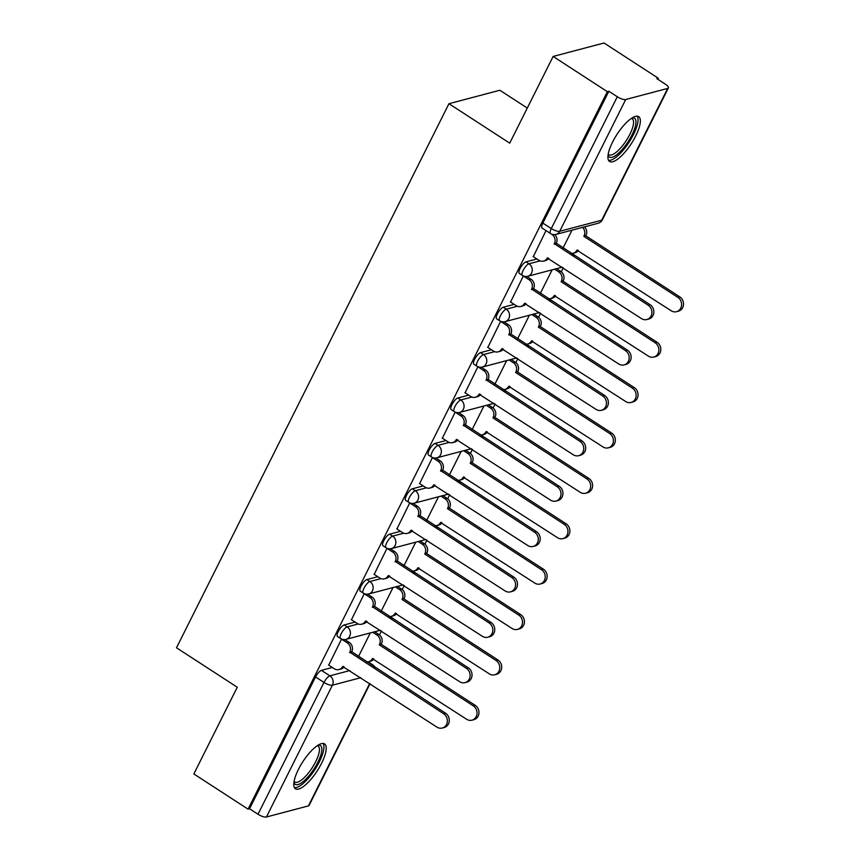 <?xml version="1.0" encoding="UTF-8"?>
<svg xmlns="http://www.w3.org/2000/svg" width="860" height="860" viewBox="0 0 860 860"><rect width="100%" height="100%" fill="white"/><g stroke="black" fill="none" stroke-linecap="round" stroke-linejoin="round"><path stroke-width="1.29" d="M355.062 622.092L344.172 624.962A6.858 2.182 123 0 0 338.281 631.573A6.858 2.182 123 0 0 337.518 636.54L340.517 638.486A6.858 2.182 -57 0 1 341.28 633.519A6.858 2.182 -57 0 1 347.16 626.908L358.233 623.984M377.787 576.695L366.897 579.575A6.858 2.182 123 0 0 361.017 586.176A6.858 2.182 123 0 0 360.254 591.142L363.242 593.088A6.858 2.182 -57 0 1 364.017 588.133A6.858 2.182 -57 0 1 369.897 581.521L380.969 578.597M400.513 531.308L389.623 534.189A6.858 2.182 123 0 0 383.743 540.789A6.858 2.182 123 0 0 382.979 545.756L385.979 547.702A6.858 2.182 -57 0 1 386.742 542.735A6.858 2.182 -57 0 1 392.622 536.135L403.695 533.211M423.249 485.921L412.359 488.802A6.858 2.182 123 0 0 406.468 495.403A6.858 2.182 123 0 0 405.705 500.369L408.704 502.315A6.858 2.182 -57 0 1 409.467 497.349A6.858 2.182 -57 0 1 415.348 490.748L426.42 487.824M445.974 440.535L435.085 443.416A6.858 2.182 123 0 0 429.204 450.017A6.858 2.182 123 0 0 428.441 454.983L431.43 456.929A6.858 2.182 -57 0 1 432.204 451.962A6.858 2.182 -57 0 1 438.084 445.362L449.156 442.427M468.7 395.148L457.81 398.019A6.858 2.182 123 0 0 451.93 404.63A6.858 2.182 123 0 0 451.167 409.596L454.166 411.542A6.858 2.182 -57 0 1 454.929 406.576A6.858 2.182 -57 0 1 460.81 399.964L471.882 397.04M491.436 349.751L480.546 352.632A6.858 2.182 123 0 0 474.656 359.233A6.858 2.182 123 0 0 473.892 364.199L476.892 366.145A6.858 2.182 -57 0 1 477.655 361.178A6.858 2.182 -57 0 1 483.535 354.578L494.608 351.654M514.162 304.365L503.272 307.246A6.858 2.182 123 0 0 497.392 313.846A6.858 2.182 123 0 0 496.628 318.813L499.617 320.758A6.858 2.182 -57 0 1 500.391 315.792A6.858 2.182 -57 0 1 506.271 309.192L517.344 306.267M536.887 258.978L525.997 261.859A6.858 2.182 123 0 0 520.117 268.46A6.858 2.182 123 0 0 519.354 273.426L522.353 275.372A6.858 2.182 -57 0 1 523.116 270.405A6.858 2.182 -57 0 1 528.997 263.805L540.069 260.881M635.701 135.998A26.735 8.525 123 0 0 638.69 116.627A26.735 8.525 123 0 0 612.557 142.115A26.735 8.525 123 0 0 609.568 161.476A26.735 8.525 123 0 0 635.701 135.998M321.575 763.293A26.735 8.525 123 0 0 324.564 743.932A26.735 8.525 123 0 0 298.431 769.41A26.735 8.525 123 0 0 295.442 788.781A26.735 8.525 123 0 0 321.575 763.293M379.475 634.938L381.474 630.95M402.2 589.551L404.2 585.563M424.926 544.165L426.925 540.166M447.662 498.779L449.662 494.779M470.388 453.381L472.387 449.393M493.113 407.995L495.113 404.006M515.85 362.608L517.849 358.62M538.575 317.222L540.574 313.223M561.3 271.835L563.3 267.836M657.75 79.228L658.265 78.206L656.782 78.604L665.221 84.087A6.858 2.15 26.6 0 1 668.392 87.935A6.858 2.15 26.6 0 1 667.704 88.408L625.714 99.513L559.709 231.308L601.71 220.214L667.704 88.408M527.298 108.07L499.853 90.246L448.952 103.705L509.722 143.158L553.141 56.448L607.364 91.665L248.067 809.153L193.844 773.946L237.263 687.237L176.504 647.784L448.952 103.705M553.141 56.448L604.032 43L658.265 78.206M370.058 683.689L309.095 805.433A6.858 2.15 -153.4 0 1 308.417 805.906L266.417 817A6.858 2.15 -153.4 0 1 258 814.248L249.55 808.765L315.555 676.96A6.858 2.182 -57 0 1 321.436 670.359L332.325 667.478M249.55 808.765L248.067 809.153M608.848 91.267L542.843 223.073A6.858 2.182 123 0 0 542.079 228.04L550.529 233.522A6.858 2.182 -57 0 1 551.292 228.556L617.297 96.75L608.848 91.267L607.364 91.665M617.297 96.75A6.858 2.15 26.6 0 0 625.714 99.513M546.025 230.598L533.297 256.646M523.385 275.92L510.571 302.032M500.66 321.317L487.835 347.418M477.934 366.704L465.11 392.816M455.198 412.09L442.384 438.202M432.472 457.477L419.648 483.589M409.747 502.874L396.922 528.975M387.011 548.261L374.197 574.362M364.285 593.647L351.471 619.759M341.56 639.034L328.735 665.145M571.986 230.179L562.999 248.142M552.131 269.825L540.263 293.529M529.405 315.212L517.537 338.915M506.68 360.609L494.812 384.302M483.943 405.995L472.075 429.699M461.218 451.382L449.35 475.085M438.492 496.768L426.625 520.472M415.756 542.155L403.888 565.858M393.031 587.552L381.163 611.256M370.305 632.938L358.437 656.642M533.06 256.495L538.887 260.268A6.858 6.127 -104.8 0 0 543.552 261.085A6.858 6.127 -104.8 0 0 547.25 257.989L641.474 318.598A7.88 7.052 -104.8 0 0 646.838 319.522A7.88 7.052 -104.8 0 0 651.891 313.126A7.88 7.052 -104.8 0 0 648.171 305.214L554.388 243.735A6.858 6.127 -104.8 0 0 551.851 234.371L552.152 234.296M554.721 234.608A6.858 6.127 75.2 0 1 556.312 243.219L650.106 304.698A7.88 7.052 75.2 0 1 653.826 312.621A7.88 7.052 75.2 0 1 648.762 319.017L646.838 319.522M548.659 258.333A6.858 6.127 75.2 0 1 545.476 260.569L543.552 261.085M550.679 233.608L551.851 234.371M554.163 244.175L556.097 243.659M584.51 226.868A6.858 6.127 75.2 0 1 585.993 235.382L584.058 235.887A6.858 6.127 -104.8 0 0 582.575 227.373M571.04 253.367A6.858 6.127 -104.8 0 0 573.222 253.238A6.858 6.127 -104.8 0 0 576.92 250.142L671.155 310.75A7.88 7.052 -104.8 0 0 676.519 311.685A7.88 7.052 -104.8 0 0 681.571 305.289A7.88 7.052 -104.8 0 0 677.852 297.366L583.843 236.328M585.778 235.812L679.776 296.861A7.88 7.052 75.2 0 1 683.496 304.773A7.88 7.052 75.2 0 1 678.443 311.169L676.519 311.685M578.339 250.486A6.858 6.127 75.2 0 1 575.157 252.722L573.222 253.238M510.335 301.881L516.15 305.655A6.858 6.127 -104.8 0 0 520.816 306.472A6.858 6.127 -104.8 0 0 524.514 303.376L618.749 363.984A7.88 7.052 -104.8 0 0 624.113 364.909A7.88 7.052 -104.8 0 0 629.165 358.512A7.88 7.052 -104.8 0 0 625.446 350.6L531.652 289.121A6.858 6.127 -104.8 0 0 529.126 279.769L531.05 279.253A6.858 6.127 75.2 0 1 533.587 288.616L627.37 350.084A7.88 7.052 75.2 0 1 631.089 358.007A7.88 7.052 75.2 0 1 626.037 364.404L624.113 364.909M526.729 276.447L531.05 279.253M525.933 303.72A6.858 6.127 75.2 0 1 522.751 305.956L520.816 306.472M523.299 275.985L529.126 279.769M531.437 289.562L533.372 289.046M487.609 347.268L493.425 351.052A6.858 6.127 -104.8 0 0 498.09 351.858A6.858 6.127 -104.8 0 0 501.788 348.773L596.012 409.371A7.88 7.052 -104.8 0 0 601.376 410.306A7.88 7.052 -104.8 0 0 606.44 403.91A7.88 7.052 -104.8 0 0 602.72 395.987L508.926 334.508A6.858 6.127 -104.8 0 0 506.389 325.155L508.325 324.639A6.858 6.127 75.2 0 1 510.862 334.002L604.644 395.482A7.88 7.052 75.2 0 1 608.364 403.394A7.88 7.052 75.2 0 1 603.312 409.79L601.376 410.306M503.992 321.833L508.325 324.639M503.207 349.106A6.858 6.127 75.2 0 1 500.015 351.353L498.09 351.858M500.574 321.371L506.389 325.155M508.712 334.948L510.636 334.443M632.111 117.927A23.134 7.375 -57 0 1 635.476 119.303A23.134 7.375 -57 0 1 625.704 145.168A23.134 7.375 -57 0 1 608.418 155.972A23.134 7.375 -57 0 1 608.074 154.95M608.224 154.015A21.425 6.826 123 0 0 608.912 154.725A21.425 6.826 123 0 0 625.209 142.126A21.425 6.826 123 0 0 633.111 119.787A21.425 6.826 123 0 0 632.25 118.787A21.425 6.826 123 0 0 631.326 118.444M608.547 160.336A26.563 8.471 123 0 0 628.671 142.835A26.563 8.471 123 0 0 637.475 116.594A26.563 8.471 123 0 0 637.228 116.165M317.985 745.222A23.134 7.375 -57 0 1 321.35 746.609A23.134 7.375 -57 0 1 311.578 772.463A23.134 7.375 -57 0 1 294.292 783.266A23.134 7.375 -57 0 1 293.948 782.245M294.098 781.31A21.425 6.826 123 0 0 294.786 782.019A21.425 6.826 123 0 0 311.083 769.42A21.425 6.826 123 0 0 318.985 747.082A21.425 6.826 123 0 0 318.125 746.082A21.425 6.826 123 0 0 317.2 745.738M294.421 787.631A26.563 8.471 123 0 0 314.534 770.141A26.563 8.471 123 0 0 323.349 743.889A26.563 8.471 123 0 0 323.102 743.459M556.506 268.675L560.731 271.416A6.858 6.127 75.2 0 1 563.268 280.769L561.333 281.274A6.858 6.127 -104.8 0 0 558.796 271.921L554.582 269.18M548.314 298.753A6.858 6.127 -104.8 0 0 550.497 298.624A6.858 6.127 -104.8 0 0 554.195 295.539L648.418 356.137A7.88 7.052 -104.8 0 0 653.783 357.072A7.88 7.052 -104.8 0 0 658.846 350.676A7.88 7.052 -104.8 0 0 655.126 342.753L561.118 281.714M563.042 281.209L657.051 342.248A7.88 7.052 75.2 0 1 660.77 350.16A7.88 7.052 75.2 0 1 655.718 356.556L653.783 357.072M555.614 295.872A6.858 6.127 75.2 0 1 552.421 298.119L550.497 298.624M533.78 314.061L537.994 316.802A6.858 6.127 75.2 0 1 540.531 326.155L538.607 326.671A6.858 6.127 -104.8 0 0 536.07 317.308L531.846 314.567M525.589 344.14A6.858 6.127 -104.8 0 0 527.771 344.011A6.858 6.127 -104.8 0 0 531.469 340.925L625.693 401.534A7.88 7.052 -104.8 0 0 631.057 402.458A7.88 7.052 -104.8 0 0 636.11 396.062A7.88 7.052 -104.8 0 0 632.39 388.15L538.381 327.101M540.317 326.596L634.325 387.634A7.88 7.052 75.2 0 1 638.045 395.557A7.88 7.052 75.2 0 1 632.981 401.953L631.057 402.458M532.877 341.269A6.858 6.127 75.2 0 1 529.696 343.505L527.771 344.011M464.873 392.654L470.7 396.438A6.858 6.127 -104.8 0 0 475.365 397.245A6.858 6.127 -104.8 0 0 479.063 394.16L573.287 454.757A7.88 7.052 -104.8 0 0 578.651 455.692A7.88 7.052 -104.8 0 0 583.703 449.296A7.88 7.052 -104.8 0 0 579.984 441.373L486.201 379.905A6.858 6.127 -104.8 0 0 483.664 370.542L485.588 370.036A6.858 6.127 75.2 0 1 488.125 379.389L581.919 440.868A7.88 7.052 75.2 0 1 585.638 448.78A7.88 7.052 75.2 0 1 580.575 455.176L578.651 455.692M481.267 367.22L485.588 370.036M480.471 394.504A6.858 6.127 75.2 0 1 477.289 396.739L475.365 397.245M477.848 366.769L483.664 370.542M485.975 380.335L487.91 379.83M442.147 438.052L447.963 441.825A6.858 6.127 -104.8 0 0 452.629 442.631A6.858 6.127 -104.8 0 0 456.327 439.546L550.561 500.154A7.88 7.052 -104.8 0 0 555.925 501.079A7.88 7.052 -104.8 0 0 560.978 494.683A7.88 7.052 -104.8 0 0 557.259 486.771L463.465 425.291A6.858 6.127 -104.8 0 0 460.938 415.928L462.863 415.423A6.858 6.127 75.2 0 1 465.4 424.775L559.183 486.255A7.88 7.052 75.2 0 1 562.902 494.177A7.88 7.052 75.2 0 1 557.85 500.574L555.925 501.079M458.541 412.617L462.863 415.423M457.746 439.89A6.858 6.127 75.2 0 1 454.564 442.126L452.629 442.631M455.112 412.155L460.938 415.928M463.25 425.721L465.185 425.216M419.422 483.438L425.238 487.212A6.858 6.127 -104.8 0 0 429.903 488.029A6.858 6.127 -104.8 0 0 433.601 484.933L527.825 545.541A7.88 7.052 -104.8 0 0 533.189 546.465A7.88 7.052 -104.8 0 0 538.252 540.069A7.88 7.052 -104.8 0 0 534.533 532.157L440.739 470.678A6.858 6.127 -104.8 0 0 438.202 461.325L440.137 460.81A6.858 6.127 75.2 0 1 442.674 470.173L536.457 531.641A7.88 7.052 75.2 0 1 540.177 539.564A7.88 7.052 75.2 0 1 535.124 545.96L533.189 546.465M435.805 458.004L440.137 460.81M435.02 485.276A6.858 6.127 75.2 0 1 431.827 487.512L429.903 488.029M432.387 457.541L438.202 461.325M440.524 471.119L442.448 470.603M511.044 359.448L515.269 362.189A6.858 6.127 75.2 0 1 517.806 371.541L515.871 372.058A6.858 6.127 -104.8 0 0 513.345 362.694L509.12 359.964M502.853 389.537A6.858 6.127 -104.8 0 0 505.035 389.408A6.858 6.127 -104.8 0 0 508.733 386.312L602.967 446.921A7.88 7.052 -104.8 0 0 608.332 447.845A7.88 7.052 -104.8 0 0 613.384 441.449A7.88 7.052 -104.8 0 0 609.665 433.537L515.656 372.498M517.591 371.982L611.589 433.021A7.88 7.052 75.2 0 1 615.308 440.943A7.88 7.052 75.2 0 1 610.256 447.34L608.332 447.845M510.152 386.656A6.858 6.127 75.2 0 1 506.97 388.892L505.035 389.408M488.319 404.834L492.543 407.575A6.858 6.127 75.2 0 1 495.081 416.939L493.145 417.444A6.858 6.127 -104.8 0 0 490.608 408.091L486.394 405.35M480.127 434.923A6.858 6.127 -104.8 0 0 482.31 434.794A6.858 6.127 -104.8 0 0 486.007 431.698L580.231 492.307A7.88 7.052 -104.8 0 0 585.596 493.231A7.88 7.052 -104.8 0 0 590.659 486.835A7.88 7.052 -104.8 0 0 586.939 478.923L492.93 417.885M494.855 417.369L588.863 478.418A7.88 7.052 75.2 0 1 592.583 486.33A7.88 7.052 75.2 0 1 587.53 492.726L585.596 493.231M487.426 432.042A6.858 6.127 75.2 0 1 484.234 434.279L482.31 434.794M465.593 450.231L469.807 452.962A6.858 6.127 75.2 0 1 472.344 462.325L470.42 462.831A6.858 6.127 -104.8 0 0 467.883 453.478L463.658 450.737M457.402 480.31A6.858 6.127 -104.8 0 0 459.584 480.181A6.858 6.127 -104.8 0 0 463.282 477.096L557.506 537.693A7.88 7.052 -104.8 0 0 562.87 538.629A7.88 7.052 -104.8 0 0 567.922 532.232A7.88 7.052 -104.8 0 0 564.203 524.31L470.194 463.271M472.129 462.766L566.138 523.804A7.88 7.052 75.2 0 1 569.857 531.716A7.88 7.052 75.2 0 1 564.794 538.113L562.87 538.629M464.69 477.429A6.858 6.127 75.2 0 1 461.508 479.676L459.584 480.181M396.686 528.825L402.512 532.609A6.858 6.127 -104.8 0 0 407.178 533.415A6.858 6.127 -104.8 0 0 410.876 530.319L505.099 590.928A7.88 7.052 -104.8 0 0 510.464 591.863A7.88 7.052 -104.8 0 0 515.516 585.466A7.88 7.052 -104.8 0 0 511.797 577.544L418.014 516.064A6.858 6.127 -104.8 0 0 415.477 506.712L417.401 506.196A6.858 6.127 75.2 0 1 419.938 515.559L513.732 577.038A7.88 7.052 75.2 0 1 517.451 584.95A7.88 7.052 75.2 0 1 512.388 591.347L510.464 591.863M413.079 503.39L417.401 506.196M412.284 530.663A6.858 6.127 75.2 0 1 409.102 532.899L407.178 533.415M409.661 502.928L415.477 506.712M417.788 516.505L419.723 515.989M442.857 495.618L447.082 498.359A6.858 6.127 75.2 0 1 449.619 507.712L447.684 508.228A6.858 6.127 -104.8 0 0 445.158 498.864L440.933 496.123M434.665 525.697A6.858 6.127 -104.8 0 0 436.848 525.567A6.858 6.127 -104.8 0 0 440.546 522.482L534.78 583.08A7.88 7.052 -104.8 0 0 540.144 584.015A7.88 7.052 -104.8 0 0 545.197 577.619A7.88 7.052 -104.8 0 0 541.477 569.696L447.469 508.658M449.404 508.152L543.413 569.191A7.88 7.052 75.2 0 1 547.121 577.103A7.88 7.052 75.2 0 1 542.069 583.499L540.144 584.015M441.965 522.826A6.858 6.127 75.2 0 1 438.783 525.062L436.848 525.567M373.96 574.211L379.776 577.995A6.858 6.127 -104.8 0 0 384.441 578.801A6.858 6.127 -104.8 0 0 388.139 575.716L482.374 636.314A7.88 7.052 -104.8 0 0 487.738 637.249A7.88 7.052 -104.8 0 0 492.791 630.853A7.88 7.052 -104.8 0 0 489.071 622.93L395.277 561.451A6.858 6.127 -104.8 0 0 392.751 552.099L394.675 551.593A6.858 6.127 75.2 0 1 397.212 560.946L490.995 622.425A7.88 7.052 75.2 0 1 494.715 630.337A7.88 7.052 75.2 0 1 489.662 636.733L487.738 637.249M390.354 548.777L394.675 551.593M389.558 576.049A6.858 6.127 75.2 0 1 386.377 578.296L384.441 578.801M386.925 548.314L392.751 552.099M395.062 561.892L396.998 561.386M420.131 541.005L424.356 543.746A6.858 6.127 75.2 0 1 426.893 553.098L424.958 553.614A6.858 6.127 -104.8 0 0 422.421 544.251L418.207 541.51M411.94 571.083A6.858 6.127 -104.8 0 0 414.122 570.954A6.858 6.127 -104.8 0 0 417.82 567.869L512.044 628.477A7.88 7.052 -104.8 0 0 517.408 629.402A7.88 7.052 -104.8 0 0 522.471 623.005A7.88 7.052 -104.8 0 0 518.752 615.093L424.743 554.044M426.667 553.539L520.676 614.577A7.88 7.052 75.2 0 1 524.396 622.5A7.88 7.052 75.2 0 1 519.343 628.896L517.408 629.402M419.239 568.213A6.858 6.127 75.2 0 1 416.046 570.449L414.122 570.954M351.235 619.598L357.05 623.382A6.858 6.127 -104.8 0 0 361.716 624.188A6.858 6.127 -104.8 0 0 365.414 621.103L459.638 681.7A7.88 7.052 -104.8 0 0 465.002 682.636A7.88 7.052 -104.8 0 0 470.065 676.239A7.88 7.052 -104.8 0 0 466.346 668.317L372.552 606.848A6.858 6.127 -104.8 0 0 370.015 597.485L371.95 596.98A6.858 6.127 75.2 0 1 374.487 606.332L468.27 667.812A7.88 7.052 75.2 0 1 471.989 675.734A7.88 7.052 75.2 0 1 466.937 682.13L465.002 682.636M367.618 594.163L371.95 596.98M366.833 621.447A6.858 6.127 75.2 0 1 363.64 623.683L361.716 624.188M364.199 593.712L370.015 597.485M372.337 607.278L374.261 606.773M397.406 586.391L401.62 589.132A6.858 6.127 75.2 0 1 404.157 598.495L402.233 599.001A6.858 6.127 -104.8 0 0 399.696 589.648L395.471 586.907M389.214 616.48A6.858 6.127 -104.8 0 0 391.397 616.351A6.858 6.127 -104.8 0 0 395.095 613.255L489.318 673.864A7.88 7.052 -104.8 0 0 494.683 674.788A7.88 7.052 -104.8 0 0 499.735 668.392A7.88 7.052 -104.8 0 0 496.016 660.48L402.007 599.442M403.942 598.925L497.951 659.964A7.88 7.052 75.2 0 1 501.67 667.887A7.88 7.052 75.2 0 1 496.618 674.283L494.683 674.788M396.503 613.599A6.858 6.127 75.2 0 1 393.321 615.835L391.397 616.351M328.498 664.995L334.325 668.768A6.858 6.127 -104.8 0 0 338.99 669.574A6.858 6.127 -104.8 0 0 342.688 666.489L436.912 727.098A7.88 7.052 -104.8 0 0 442.276 728.022A7.88 7.052 -104.8 0 0 447.329 721.626A7.88 7.052 -104.8 0 0 443.61 713.714L349.827 652.235A6.858 6.127 -104.8 0 0 347.289 642.871L349.214 642.366A6.858 6.127 75.2 0 1 351.751 651.719L445.544 713.198A7.88 7.052 75.2 0 1 449.264 721.121A7.88 7.052 75.2 0 1 444.212 727.517L442.276 728.022M344.892 639.561L349.214 642.366M344.097 666.833A6.858 6.127 75.2 0 1 340.915 669.069L338.99 669.574M341.474 639.098L347.289 642.871M349.601 652.665L351.536 652.159M374.67 631.778L378.894 634.519A6.858 6.127 75.2 0 1 381.431 643.882L379.496 644.387A6.858 6.127 -104.8 0 0 376.97 635.035L372.745 632.293M366.478 661.867A6.858 6.127 -104.8 0 0 368.66 661.738A6.858 6.127 -104.8 0 0 372.358 658.642L466.593 719.25A7.88 7.052 -104.8 0 0 471.957 720.186A7.88 7.052 -104.8 0 0 477.01 713.789A7.88 7.052 -104.8 0 0 473.29 705.866L379.281 644.828M381.216 644.312L475.225 705.361A7.88 7.052 75.2 0 1 478.934 713.273A7.88 7.052 75.2 0 1 473.881 719.669L471.957 720.186M373.777 658.986A6.858 6.127 75.2 0 1 370.596 661.222L368.66 661.738M344.172 624.962L347.16 626.908A6.858 6.127 75.2 0 1 349.697 636.271A6.858 6.127 -104.8 0 1 346 639.356L380.421 630.262M366.897 579.575L369.897 581.521A6.858 6.127 75.2 0 1 372.434 590.884A6.858 6.127 -104.8 0 1 368.736 593.97L403.146 584.875M389.623 534.189L392.622 536.135A6.858 6.127 75.2 0 1 395.159 545.498A6.858 6.127 -104.8 0 1 391.461 548.583L425.872 539.489M412.359 488.802L415.348 490.748A6.858 6.127 75.2 0 1 417.885 500.101A6.858 6.127 -104.8 0 1 414.187 503.197L448.608 494.102M435.085 443.416L438.084 445.362A6.858 6.127 75.2 0 1 440.621 454.714A6.858 6.127 -104.8 0 1 436.923 457.8L471.334 448.705M457.81 398.019L460.81 399.964A6.858 6.127 75.2 0 1 463.346 409.328A6.858 6.127 -104.8 0 1 459.648 412.413L494.059 403.318M480.546 352.632L483.535 354.578A6.858 6.127 75.2 0 1 486.072 363.941A6.858 6.127 -104.8 0 1 482.374 367.026L516.795 357.932M503.272 307.246L506.271 309.192A6.858 6.127 75.2 0 1 508.808 318.544A6.858 6.127 -104.8 0 1 505.11 321.64L539.521 312.546M525.997 261.859L528.997 263.805A6.858 6.127 75.2 0 1 531.534 273.157A6.858 6.127 -104.8 0 1 527.836 276.254L562.246 267.159M321.436 670.359L329.885 675.842L349.848 670.563M371.187 664.92L371.875 664.737A6.858 2.182 -57 0 1 372.702 664.812L368.134 661.845M367.521 661.91L371.875 664.737A6.858 6.127 -104.8 0 1 373.799 666.618M360.824 677.691L332.422 685.194L266.417 817M308.417 805.906L369.725 683.463M366.564 621.78L367.134 621.64M389.3 576.393L389.86 576.243M412.026 531.007L412.585 530.856M434.752 485.62L435.321 485.47M457.488 440.234L458.047 440.083M480.213 394.837L480.772 394.697M502.939 349.45L503.498 349.3M525.675 304.064L526.234 303.913M548.4 258.677L548.96 258.527M572.911 254.581A6.858 6.127 -104.8 0 0 571.9 253.421M550.174 299.968A6.858 6.127 -104.8 0 0 549.174 298.807M527.449 345.354A6.858 6.127 -104.8 0 0 526.449 344.193M504.723 390.741A6.858 6.127 -104.8 0 0 503.713 389.58M481.987 436.127A6.858 6.127 -104.8 0 0 480.987 434.977M459.262 481.525A6.858 6.127 -104.8 0 0 458.262 480.364M436.536 526.911A6.858 6.127 -104.8 0 0 435.536 525.75M413.8 572.298A6.858 6.127 -104.8 0 0 412.8 571.137M391.074 617.684A6.858 6.127 -104.8 0 0 390.075 616.534M542.843 223.073L551.292 228.556A6.858 2.15 -153.4 0 0 559.709 231.308A6.858 6.127 75.2 0 1 556.011 234.404L598.012 223.299A6.858 6.858 0 0 0 602.387 219.741L668.392 87.935M315.555 676.96L324.005 682.442A6.858 2.182 -57 0 1 329.885 675.842A6.858 6.127 -104.8 0 1 332.422 685.194A6.858 2.15 -153.4 0 1 324.005 682.442L258 814.248M602.387 219.741A6.858 2.15 26.6 0 1 601.71 220.214A6.858 6.127 75.2 0 1 598.012 223.299M547.25 257.989L547.874 257.828M554.388 243.735L556.312 243.219M648.171 305.214L650.106 304.698M585.993 235.382L584.058 235.887M577.554 249.98L576.92 250.142M679.776 296.861L677.852 297.366M524.514 303.376L525.148 303.214M531.652 289.121L533.587 288.616M625.446 350.6L627.37 350.084M501.788 348.773L502.423 348.601M508.926 334.508L510.862 334.002M602.72 395.987L604.644 395.482M563.268 280.769L561.333 281.274M560.731 271.416L558.796 271.921M554.829 295.367L554.195 295.539M657.051 342.248L655.126 342.753M540.531 326.155L538.607 326.671M537.994 316.802L536.07 317.308M532.104 340.754L531.469 340.925M634.325 387.634L632.39 388.15M479.063 394.16L479.697 393.988M486.201 379.905L488.125 379.389M579.984 441.373L581.919 440.868M456.327 439.546L456.961 439.374M463.465 425.291L465.4 424.775M557.259 486.771L559.183 486.255M433.601 484.933L434.236 484.771M440.739 470.678L442.674 470.173M534.533 532.157L536.457 531.641M517.806 371.541L515.871 372.058M515.269 362.189L513.345 362.694M509.367 386.151L508.733 386.312M611.589 433.021L609.665 433.537M495.081 416.939L493.145 417.444M492.543 407.575L490.608 408.091M486.642 431.537L486.007 431.698M588.863 478.418L586.939 478.923M472.344 462.325L470.42 462.831M469.807 452.962L467.883 453.478M463.916 476.924L463.282 477.096M566.138 523.804L564.203 524.31M410.876 530.319L411.51 530.158M418.014 516.064L419.938 515.559M511.797 577.544L513.732 577.038M449.619 507.712L447.684 508.228M447.082 498.359L445.158 498.864M441.18 522.31L440.546 522.482M543.413 569.191L541.477 569.696M388.139 575.716L388.774 575.544M395.277 561.451L397.212 560.946M489.071 622.93L490.995 622.425M426.893 553.098L424.958 553.614M424.356 543.746L422.421 544.251M418.454 567.697L417.82 567.869M520.676 614.577L518.752 615.093M365.414 621.103L366.048 620.931M372.552 606.848L374.487 606.332M466.346 668.317L468.27 667.812M404.157 598.495L402.233 599.001M401.62 589.132L399.696 589.648M395.729 613.094L395.095 613.255M497.951 659.964L496.016 660.48M342.688 666.489L343.323 666.317M349.827 652.235L351.751 651.719M443.61 713.714L445.544 713.198M381.431 643.882L379.496 644.387M378.894 634.519L376.97 635.035M372.993 658.48L372.358 658.642M475.225 705.361L473.29 705.866M574.179 255.399A6.858 6.858 0 0 0 572.588 253.367M522.353 275.372A6.858 6.858 0 0 0 527.836 276.254M551.453 300.796A6.858 6.858 0 0 0 549.862 298.753M499.617 320.758A6.858 6.858 0 0 0 505.11 321.64M528.728 346.182A6.858 6.858 0 0 0 527.137 344.14M476.892 366.145A6.858 6.858 0 0 0 482.374 367.026M505.992 391.569A6.858 6.858 0 0 0 504.401 389.526M454.166 411.542A6.858 6.858 0 0 0 459.648 412.413M483.266 436.955A6.858 6.858 0 0 0 481.675 434.923M431.43 456.929A6.858 6.858 0 0 0 436.923 457.8M460.541 482.352A6.858 6.858 0 0 0 458.95 480.31M408.704 502.315A6.858 6.858 0 0 0 414.187 503.197M437.804 527.739A6.858 6.858 0 0 0 436.213 525.697M385.979 547.702A6.858 6.858 0 0 0 391.461 548.583M415.079 573.125A6.858 6.858 0 0 0 413.488 571.083M363.242 593.088A6.858 6.858 0 0 0 368.736 593.97M392.353 618.512A6.858 6.858 0 0 0 390.762 616.48M340.517 638.486A6.858 6.858 0 0 0 346 639.356M375.067 667.446A6.858 6.858 0 0 0 372.702 664.812M550.529 233.522A6.858 6.858 0 0 0 556.011 234.404"/></g></svg>
